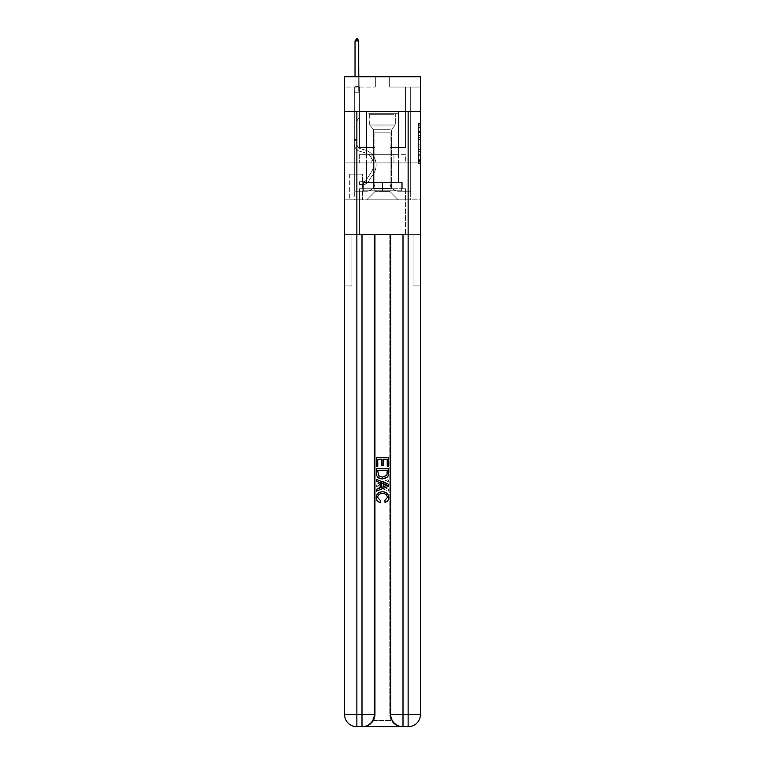<?xml version="1.0" encoding="UTF-8"?>
<svg xmlns="http://www.w3.org/2000/svg" width="765" height="765" viewBox="0 0 765 765"><rect width="100%" height="100%" fill="white"/><g stroke="black" fill="none" stroke-linecap="round" stroke-linejoin="round"><path stroke-width="0.57" stroke-dasharray="3.83 2.87" d="M418.378 135.587L418.378 142.022L420.434 142.022L420.434 161.549L420.434 125.317L420.434 142.022L418.378 142.022L418.378 124.714L418.378 163.557L418.378 123.308L418.378 160.736L420.434 160.736L418.378 160.736L420.434 160.736L418.378 160.736L418.378 154.301L418.378 163.557L420.434 163.557L420.434 123.308L420.434 160.64L420.434 144.843L418.378 144.843L420.434 144.843L420.434 154.301L420.434 126.12L418.378 126.12L420.434 126.12L420.434 163.557L420.434 125.317L420.434 163.557L418.378 163.557L418.378 123.308L420.434 123.308L420.434 125.317L420.434 123.308L420.434 125.317L420.434 123.308L420.434 124.714L420.434 123.308L418.378 123.308L418.378 126.12L420.434 126.12L418.378 126.12L418.378 135.587L420.434 135.587M398.489 111.652L398.489 154.301L366.512 154.301L398.489 154.301L366.512 154.301L398.489 154.301L398.489 111.652L366.512 111.652L366.512 154.301L366.512 111.652L398.489 111.652M362.82 174.191L349.691 174.191L362.82 174.191L362.82 199.818L349.691 199.818L362.82 199.818M349.691 174.191L349.691 199.818M420.434 139.613L420.434 137.595L420.434 139.613L418.378 139.613L418.378 131.504L418.378 155.352L418.378 149.366L420.434 149.366L418.378 149.366L418.378 163.557L420.434 163.557L418.378 163.557L420.434 163.557L418.378 163.557L418.378 123.308L420.434 123.308L418.378 123.308L420.434 123.308L418.378 123.308L418.378 139.613L420.434 139.613M362.916 726.75C367.133 726.855 370.681 724.799 373.569 720.601A12.297 12.297 0 0 0 375.223 714.453L375.223 234.673L375.223 714.453L375.223 234.673L351.948 234.673L375.223 234.673L375.223 714.453A12.297 12.297 0 0 1 373.569 720.601C370.681 724.799 367.133 726.855 362.916 726.75A12.297 12.297 0 0 0 375.223 714.453A12.297 12.297 0 0 1 362.916 726.75L402.084 726.75C397.867 726.855 394.319 724.799 391.431 720.601C394.319 724.799 397.867 726.855 402.084 726.75A12.297 12.297 0 0 1 389.777 714.453A12.297 12.297 0 0 0 391.431 720.601A12.297 12.297 0 0 1 389.777 714.453L389.777 234.673L413.052 234.673L413.052 285.928L413.052 234.673L375.223 234.673L389.777 234.673L389.777 714.453A12.297 12.297 0 0 0 402.084 726.75L356.873 726.75L356.873 714.453L361.998 714.453L361.998 234.673L403.002 234.673L390.705 234.673L390.705 714.453A12.297 12.297 0 0 0 403.002 726.75L408.128 726.75A12.297 12.297 0 0 0 420.434 714.453L420.434 111.652L420.434 162.907L344.566 162.907L420.434 162.907L344.566 162.907L420.434 162.907L420.434 111.652L420.434 162.907L344.566 162.907L420.434 162.907L344.566 162.907L420.434 162.907L420.434 76.796L389.672 76.796L420.434 76.796L420.434 87.047L420.434 76.796L344.566 76.796L375.328 76.796L344.566 76.796L344.566 87.047L375.328 87.047L344.566 87.047L344.566 76.796L344.566 111.652L420.434 111.652L344.566 111.652L420.434 111.652L344.566 111.652L344.566 714.453A12.297 12.297 0 0 0 356.873 726.75L361.998 726.75A12.297 12.297 0 0 0 374.295 714.453L374.295 234.673L374.295 714.453A12.297 12.297 0 0 1 361.998 726.75L356.873 726.75A12.297 12.297 0 0 1 344.566 714.453L356.873 714.453L356.873 111.652L344.566 111.652L420.434 111.652L356.873 111.652M408.128 111.652L408.128 714.453L420.434 714.453L420.434 285.928L413.052 285.928L420.434 285.928L420.434 234.673L413.052 234.673L413.052 285.928L413.052 234.673L420.434 234.673L420.434 162.907L420.434 199.818L344.566 199.818L420.434 199.818L420.434 162.907L420.434 234.673L359.435 234.673L420.434 234.673L420.434 714.453A12.297 12.297 0 0 1 408.128 726.75L361.998 726.75A12.297 12.297 0 0 0 374.295 714.453A12.297 12.297 0 0 1 361.998 726.75L361.998 714.453L374.295 714.453L374.295 234.673M344.566 162.907L344.566 714.453A12.297 12.297 0 0 0 356.873 726.75A12.297 12.297 0 0 1 344.566 714.453L344.566 234.673L359.435 234.673L344.566 234.673L351.948 234.673L351.948 285.928L351.948 234.673L344.566 234.673L344.566 162.907M420.434 87.047L389.672 87.047L420.434 87.047M405.565 87.047L410.69 87.047L405.565 87.047L410.69 87.047L405.565 87.047L410.69 87.047L405.565 87.047L410.69 87.047L405.565 87.047L410.69 87.047L405.565 87.047L410.69 87.047L405.565 87.047L410.69 87.047L405.565 87.047L410.69 87.047L405.565 87.047L405.565 147.53L390.083 147.53L390.083 191.613L374.917 191.613L390.083 191.613L398.288 199.818L410.69 199.818L410.69 87.047L410.69 199.818L366.712 199.818L398.288 199.818L390.083 191.613L398.288 199.818L390.083 191.613L390.083 132.154L390.083 183.007A8.205 8.205 0 0 0 398.288 191.202L410.69 191.202L410.69 87.047L410.69 191.202L410.69 87.047L410.69 191.202L410.69 87.047L410.69 191.202L410.69 87.047L410.69 191.202L410.69 87.047L410.69 191.202L410.69 87.047L410.69 191.202L398.288 191.202A8.205 8.205 0 0 1 390.083 183.007A8.205 8.205 0 0 0 398.288 191.202A8.205 8.205 0 0 1 390.083 183.007A8.205 8.205 0 0 0 398.288 191.202A8.205 8.205 0 0 1 390.083 183.007A8.205 8.205 0 0 0 398.288 191.202A8.205 8.205 0 0 1 390.083 183.007A8.205 8.205 0 0 0 398.288 191.202A8.205 8.205 0 0 1 390.083 183.007A8.205 8.205 0 0 0 398.288 191.202A8.205 8.205 0 0 1 390.083 183.007A8.205 8.205 0 0 0 398.288 191.202A8.205 8.205 0 0 1 390.083 183.007L390.083 147.53L390.083 183.007L390.083 147.53L390.083 183.007L390.083 147.53L390.083 183.007L390.083 147.53L390.083 183.007L390.083 147.53L390.083 183.007L390.083 147.53L390.083 183.007L390.083 147.53L405.565 147.53L390.083 147.53L405.565 147.53L390.083 147.53L405.565 147.53L390.083 147.53L405.565 147.53L390.083 147.53L405.565 147.53L390.083 147.53L405.565 147.53L390.083 147.53L405.565 147.53L390.083 147.53L405.565 147.53L405.565 87.047M354.31 87.047L359.435 87.047L354.31 87.047L359.435 87.047L354.31 87.047L359.435 87.047L354.31 87.047L359.435 87.047L354.31 87.047L359.435 87.047L354.31 87.047L359.435 87.047L354.31 87.047L359.435 87.047L354.31 87.047L359.435 87.047L354.31 87.047L354.31 199.818L366.712 199.818L374.917 191.613L374.917 147.53L359.435 147.53L359.435 87.047L359.435 147.53L359.435 87.047L359.435 147.53L359.435 87.047L359.435 147.53L359.435 87.047L359.435 147.53L359.435 87.047L359.435 147.53L359.435 87.047L359.435 147.53L359.435 87.047L359.435 147.53L359.435 87.047L359.435 147.53L374.917 147.53L359.435 147.53L374.917 147.53L359.435 147.53L374.917 147.53L359.435 147.53L374.917 147.53L359.435 147.53L374.917 147.53L359.435 147.53L374.917 147.53L359.435 147.53L374.917 147.53L359.435 147.53L374.917 147.53L374.917 191.613L366.712 199.818L374.917 191.613L366.712 199.818L354.31 199.818L354.31 87.047L354.31 191.202L366.712 191.202A8.205 8.205 0 0 0 374.917 183.007L374.917 147.53L374.917 183.007A8.205 8.205 0 0 1 366.712 191.202A8.205 8.205 0 0 0 374.917 183.007A8.205 8.205 0 0 1 366.712 191.202A8.205 8.205 0 0 0 374.917 183.007A8.205 8.205 0 0 1 366.712 191.202A8.205 8.205 0 0 0 374.917 183.007A8.205 8.205 0 0 1 366.712 191.202A8.205 8.205 0 0 0 374.917 183.007A8.205 8.205 0 0 1 366.712 191.202A8.205 8.205 0 0 0 374.917 183.007A8.205 8.205 0 0 1 366.712 191.202A8.205 8.205 0 0 0 374.917 183.007A8.205 8.205 0 0 1 366.712 191.202L354.31 191.202L366.712 191.202L354.31 191.202L366.712 191.202L354.31 191.202L366.712 191.202L354.31 191.202L366.712 191.202L354.31 191.202L366.712 191.202L354.31 191.202L366.712 191.202L354.31 191.202L354.31 87.047M349.901 199.818L362.61 199.818L349.901 199.818L349.901 174.191L362.61 174.191L362.61 199.818L362.61 174.191L349.901 174.191L349.901 199.818M374.917 132.154L374.917 191.613L374.917 132.154L390.083 132.154L374.917 132.154M389.672 87.047L389.672 76.796L389.672 87.047M375.328 87.047L375.328 76.796L375.328 87.047M405.345 162.907L359.655 162.907L405.345 162.907L405.345 154.301L359.655 154.301L393.927 154.301L393.927 162.907L393.927 154.301L371.073 154.301L371.073 162.907L371.073 154.301L359.655 154.301L359.655 162.907L359.655 154.301L405.345 154.301L405.345 162.907M371.073 154.301L371.073 162.907L371.073 154.301M393.927 154.301L393.927 162.907L393.927 154.301M418.378 142.022L420.434 142.022L418.378 142.022M418.378 124.714L418.378 123.308L418.378 124.714L420.434 124.714L418.378 124.714M418.378 155.257L418.378 146.851L418.378 155.257L420.434 155.257L418.378 155.257M418.378 146.851L418.378 144.843L420.434 144.843L418.378 144.843L418.378 146.851L420.434 146.851L418.378 146.851M418.378 131.504L418.378 126.12L418.378 131.504L420.434 131.504L418.378 131.504M418.378 123.308L420.434 123.308L418.378 123.308L418.378 125.317L418.378 123.308L420.434 123.308M418.378 163.557L420.434 163.557L418.378 163.557L418.378 161.549L418.378 163.557M354.31 140.77L354.31 92.785L359.435 92.785L359.435 117.8L358.278 118.958A4.456 4.456 -32.5 0 0 356.978 122.113A4.456 4.456 147.5 0 1 358.278 118.958L359.435 117.8L359.435 92.785L358.718 91.226L358.718 86.646L358.718 91.226L359.435 92.785L359.435 117.8L358.278 118.958A4.456 4.456 0 0 0 356.978 122.113A4.456 4.456 0 0 1 358.278 118.958L359.435 117.8L359.435 92.785L358.718 91.226L358.718 86.024L358.718 91.226L359.435 92.785L359.435 117.8L358.278 118.958A4.456 4.456 0 0 0 356.978 122.113A4.456 4.456 0 0 1 358.278 118.958L359.435 117.8L358.718 40.918L359.435 117.8L358.278 118.958A4.456 4.456 0 0 0 356.978 122.113A4.456 4.456 0 0 1 358.278 118.958L359.435 117.8L358.718 40.918L355.027 40.918L355.027 91.226L354.31 92.785L359.435 92.785L359.435 117.8L358.278 118.958A4.456 4.456 0 0 0 356.978 122.113A4.456 4.456 0 0 1 358.278 118.958L359.435 117.8L359.435 92.785L358.718 91.226L359.435 92.785L359.435 117.8L358.278 118.958A4.456 4.456 0 0 0 356.978 122.113A4.456 4.456 0 0 1 358.278 118.958L359.435 117.8L359.435 92.785L358.718 91.226L358.718 86.646L358.718 91.226L359.435 92.785L359.435 117.8L358.278 118.958A4.456 4.456 0 0 0 356.978 122.113A4.456 4.456 0 0 1 358.278 118.958L359.435 117.8L359.435 92.785L358.718 91.226L358.718 86.024L358.718 91.226L359.435 92.785L359.435 117.8L358.278 118.958A4.456 4.456 0 0 0 356.978 122.113A4.456 4.456 0 0 1 358.278 118.958L359.435 117.8L358.718 40.918L357.178 38.25L355.027 40.918L358.718 40.918L357.178 38.25L355.027 40.918L355.027 86.024L355.027 40.918L358.718 40.918L358.718 91.226L359.435 92.785L354.31 92.785L355.027 91.226L355.027 86.024L355.027 91.226L354.31 92.785L359.435 92.785L354.31 92.785L355.027 91.226L355.027 40.918L355.027 91.226L354.31 92.785L359.435 92.785L354.31 92.785L355.027 91.226L355.027 40.918L358.718 40.918L355.027 40.918L355.027 91.226L354.31 92.785L359.435 92.785L354.31 92.785L355.027 91.226L355.027 40.918L358.718 40.918L357.178 38.25L355.027 40.918L355.027 91.226L354.31 92.785L359.435 92.785L354.31 92.785L355.027 91.226L355.027 40.918L358.718 40.918L357.178 38.25L355.027 40.918L355.027 91.226L354.31 92.785L359.435 92.785L354.31 92.785L355.027 91.226L355.027 40.918L358.718 40.918L358.718 86.024L358.718 40.918L355.027 40.918L355.027 91.226L354.31 92.785L359.435 92.785L354.31 92.785L355.027 91.226L355.027 40.918L358.718 40.918L357.178 38.25L355.027 40.918L358.718 40.918L357.178 38.25L355.027 40.918L358.718 40.918L358.718 86.646L358.718 40.918L357.178 38.25L358.718 40.918L358.718 91.226L358.718 40.918L355.027 40.918L356.567 38.25L355.027 40.918L356.567 38.25L358.718 40.918L357.178 38.25L355.027 40.918L358.718 40.918L358.718 91.226L359.435 92.785L354.31 92.785L355.027 91.226L354.31 92.785L354.31 144.088A7.487 7.487 -32.5 0 0 359.78 151.298A7.487 7.487 147.5 0 1 354.31 144.088L354.31 92.785L354.31 144.088A7.487 7.487 0 0 0 359.78 151.298A7.487 7.487 147.5 0 1 354.31 144.088L354.31 92.785L354.31 144.088A7.487 7.487 0 0 0 359.78 151.298A7.487 7.487 147.5 0 1 354.31 144.088L354.31 92.785L354.31 144.088A7.487 7.487 0 0 0 359.78 151.298L363.958 152.465L359.78 151.298A7.487 7.487 0 0 1 354.31 144.088L354.31 92.785L354.31 144.088A7.487 7.487 0 0 0 359.78 151.298A7.487 7.487 0 0 1 354.31 144.088L354.31 92.785L354.31 144.088A7.487 7.487 0 0 0 359.78 151.298A7.487 7.487 0 0 1 354.31 144.088L354.31 92.785L354.31 144.088A7.487 7.487 0 0 0 359.78 151.298L363.958 152.465L359.78 151.298A7.487 7.487 0 0 1 354.31 144.088L354.31 92.785L354.31 144.088L354.31 140.77L356.978 140.77L356.978 139.536L354.31 139.536L356.978 139.536L356.978 144.088L356.978 122.113L356.978 144.088A4.82 4.82 -32.5 0 0 360.497 148.735A4.82 4.82 147.5 0 1 356.978 144.088L356.978 122.113L356.978 144.088L356.978 139.536L354.31 139.536L356.978 139.536L356.978 144.088A4.82 4.82 0 0 0 360.497 148.735A4.82 4.82 147.5 0 1 356.978 144.088L356.978 122.113L356.978 144.088A4.82 4.82 0 0 0 360.497 148.735A4.82 4.82 147.5 0 1 356.978 144.088L356.978 122.113L356.978 144.088L356.978 139.536L354.31 139.536L356.978 139.536L356.978 144.088A4.82 4.82 0 0 0 360.497 148.735L364.666 149.892L360.497 148.735A4.82 4.82 0 0 1 356.978 144.088L356.978 122.113L356.978 144.088A4.82 4.82 0 0 0 360.497 148.735A4.82 4.82 0 0 1 356.978 144.088L356.978 122.113L356.978 144.088L356.978 139.536L354.31 139.536L356.978 139.536L356.978 144.088A4.82 4.82 0 0 0 360.497 148.735A4.82 4.82 0 0 1 356.978 144.088L356.978 122.113L356.978 144.088A4.82 4.82 0 0 0 360.497 148.735L364.666 149.892L360.497 148.735A4.82 4.82 0 0 1 356.978 144.088L356.978 122.113L356.978 144.088L356.978 140.77L354.31 140.77M363.633 184.441A5.431 5.431 -32.5 0 0 368.08 181.984L373.578 173.607A15.682 15.682 -32.5 0 0 364.666 149.892L360.497 148.735A4.82 4.82 0 0 1 356.978 144.088A4.82 4.82 0 0 0 360.497 148.735A4.82 4.82 0 0 1 356.978 144.088A4.82 4.82 0 0 0 360.497 148.735L364.666 149.892A15.682 15.682 147.5 0 1 373.578 173.607A15.682 15.682 -32.5 0 0 364.666 149.892L360.497 148.735A4.82 4.82 0 0 1 356.978 144.088A4.82 4.82 0 0 0 360.497 148.735L364.666 149.892L360.497 148.735A4.82 4.82 0 0 1 356.978 144.088A4.82 4.82 0 0 0 360.497 148.735A4.82 4.82 0 0 1 356.978 144.088A4.82 4.82 0 0 0 360.497 148.735L364.666 149.892L360.497 148.735A4.82 4.82 0 0 1 356.978 144.088A4.82 4.82 0 0 0 360.497 148.735L364.666 149.892A15.682 15.682 0 0 1 373.578 173.607A15.682 15.682 -32.5 0 0 364.666 149.892L360.497 148.735A4.82 4.82 0 0 1 356.978 144.088A4.82 4.82 0 0 0 360.497 148.735A4.82 4.82 0 0 1 356.978 144.088A4.82 4.82 0 0 0 360.497 148.735L364.666 149.892L360.497 148.735A4.82 4.82 0 0 1 356.978 144.088A4.82 4.82 0 0 0 360.497 148.735L364.666 149.892A15.682 15.682 0 0 1 373.578 173.607L368.08 181.984L373.578 173.607A15.682 15.682 0 0 0 364.666 149.892L360.497 148.735L364.666 149.892A15.682 15.682 0 0 1 373.578 173.607A15.682 15.682 0 0 0 364.666 149.892L360.497 148.735L364.666 149.892A15.682 15.682 0 0 1 373.578 173.607A15.682 15.682 0 0 0 364.666 149.892L360.497 148.735L364.666 149.892A15.682 15.682 0 0 1 373.578 173.607L368.08 181.984L373.578 173.607A15.682 15.682 0 0 0 364.666 149.892L360.497 148.735L364.666 149.892A15.682 15.682 0 0 1 373.578 173.607A15.682 15.682 0 0 0 364.666 149.892L360.497 148.735L364.666 149.892A15.682 15.682 0 0 1 373.578 173.607A15.682 15.682 0 0 0 364.666 149.892A15.682 15.682 0 0 1 373.578 173.607L368.08 181.984A5.431 5.431 147.5 0 1 365.173 184.183A5.431 5.431 -32.5 0 0 368.08 181.984L373.578 173.607A15.682 15.682 0 0 0 364.666 149.892A15.682 15.682 0 0 1 373.578 173.607L368.08 181.984L373.578 173.607A15.682 15.682 0 0 0 364.666 149.892A15.682 15.682 0 0 1 373.578 173.607A15.682 15.682 0 0 0 364.666 149.892A15.682 15.682 0 0 1 373.578 173.607L368.08 181.984L373.578 173.607A15.682 15.682 0 0 0 364.666 149.892A15.682 15.682 0 0 1 373.578 173.607L368.08 181.984A5.431 5.431 0 0 1 365.173 184.183C363.595 184.518 363.595 184.518 365.173 184.183C363.595 184.518 363.595 184.518 365.173 184.183A5.431 5.431 0 0 0 368.08 181.984L373.578 173.607A15.682 15.682 0 0 0 364.666 149.892A15.682 15.682 0 0 1 373.578 173.607A15.682 15.682 0 0 0 364.666 149.892A15.682 15.682 0 0 1 373.578 173.607L368.08 181.984L373.578 173.607A15.682 15.682 0 0 0 364.666 149.892A15.682 15.682 0 0 1 373.578 173.607L368.08 181.984A5.431 5.431 0 0 1 365.173 184.183C363.595 184.518 363.595 184.518 365.173 184.183C363.595 184.518 363.595 184.518 365.173 184.183A5.431 5.431 0 0 0 368.08 181.984L373.578 173.607L368.08 181.984A5.431 5.431 0 0 1 365.173 184.183C363.595 184.518 363.595 184.518 365.173 184.183C363.595 184.518 363.595 184.518 365.173 184.183A5.431 5.431 0 0 0 368.08 181.984L373.578 173.607L368.08 181.984A5.431 5.431 0 0 1 365.173 184.183C363.595 184.518 363.595 184.518 365.173 184.183C363.595 184.518 363.595 184.518 365.173 184.183A5.431 5.431 0 0 0 368.08 181.984L373.578 173.607L368.08 181.984A5.431 5.431 0 0 1 365.173 184.183C363.595 184.518 363.595 184.518 365.173 184.183C363.595 184.518 363.595 184.518 365.173 184.183A5.431 5.431 0 0 0 368.08 181.984L373.578 173.607L368.08 181.984A5.431 5.431 0 0 1 365.173 184.183C363.595 184.518 363.595 184.518 365.173 184.183C363.595 184.518 363.595 184.518 365.173 184.183A5.431 5.431 0 0 0 368.08 181.984L373.578 173.607L368.08 181.984A5.431 5.431 0 0 1 365.173 184.183C363.595 184.518 363.595 184.518 365.173 184.183C363.595 184.518 363.595 184.518 365.173 184.183A5.431 5.431 0 0 0 368.08 181.984A5.431 5.431 -32.5 0 1 363.633 184.441L363.633 181.774A2.764 2.764 -32.5 0 0 365.852 180.521L371.341 172.144A13.024 13.024 -32.5 0 0 363.958 152.465A13.024 13.024 147.5 0 1 371.341 172.144A13.024 13.024 -32.5 0 0 363.958 152.465L359.78 151.298A7.487 7.487 0 0 1 354.31 144.088A7.487 7.487 0 0 0 359.78 151.298A7.487 7.487 0 0 1 354.31 144.088A7.487 7.487 0 0 0 359.78 151.298L363.958 152.465L359.78 151.298A7.487 7.487 0 0 1 354.31 144.088A7.487 7.487 0 0 0 359.78 151.298L363.958 152.465L359.78 151.298A7.487 7.487 0 0 1 354.31 144.088A7.487 7.487 0 0 0 359.78 151.298A7.487 7.487 0 0 1 354.31 144.088A7.487 7.487 0 0 0 359.78 151.298L363.958 152.465A13.024 13.024 0 0 1 371.341 172.144A13.024 13.024 -32.5 0 0 363.958 152.465L359.78 151.298A7.487 7.487 0 0 1 354.31 144.088A7.487 7.487 0 0 0 359.78 151.298L363.958 152.465L359.78 151.298A7.487 7.487 0 0 1 354.31 144.088A7.487 7.487 0 0 0 359.78 151.298A7.487 7.487 0 0 1 354.31 144.088A7.487 7.487 0 0 0 359.78 151.298L363.958 152.465L359.78 151.298A7.487 7.487 0 0 1 354.31 144.088A7.487 7.487 0 0 0 359.78 151.298L363.958 152.465A13.024 13.024 0 0 1 371.341 172.144L365.852 180.521L371.341 172.144A13.024 13.024 0 0 0 363.958 152.465L359.78 151.298L363.958 152.465A13.024 13.024 0 0 1 371.341 172.144A13.024 13.024 0 0 0 363.958 152.465L359.78 151.298L363.958 152.465A13.024 13.024 0 0 1 371.341 172.144A13.024 13.024 0 0 0 363.958 152.465L359.78 151.298L363.958 152.465A13.024 13.024 0 0 1 371.341 172.144L365.852 180.521L371.341 172.144A13.024 13.024 0 0 0 363.958 152.465L359.78 151.298L363.958 152.465A13.024 13.024 0 0 1 371.341 172.144A13.024 13.024 0 0 0 363.958 152.465L359.78 151.298L363.958 152.465A13.024 13.024 0 0 1 371.341 172.144A13.024 13.024 0 0 0 363.958 152.465A13.024 13.024 0 0 1 371.341 172.144L365.852 180.521A2.764 2.764 147.5 0 1 365.173 181.238C363.624 181.946 363.624 181.946 365.173 181.238C363.624 181.946 363.624 181.946 365.173 181.238A2.764 2.764 -32.5 0 0 365.852 180.521L371.341 172.144A13.024 13.024 0 0 0 363.958 152.465A13.024 13.024 0 0 1 371.341 172.144L365.852 180.521L371.341 172.144A13.024 13.024 0 0 0 363.958 152.465A13.024 13.024 0 0 1 371.341 172.144A13.024 13.024 0 0 0 363.958 152.465A13.024 13.024 0 0 1 371.341 172.144L365.852 180.521L371.341 172.144A13.024 13.024 0 0 0 363.958 152.465A13.024 13.024 0 0 1 371.341 172.144L365.852 180.521A2.764 2.764 0 0 1 365.173 181.238C363.624 181.946 363.624 181.946 365.173 181.238C363.624 181.946 363.624 181.946 365.173 181.238A2.764 2.764 0 0 0 365.852 180.521L371.341 172.144A13.024 13.024 0 0 0 363.958 152.465A13.024 13.024 0 0 1 371.341 172.144A13.024 13.024 0 0 0 363.958 152.465A13.024 13.024 0 0 1 371.341 172.144L365.852 180.521L371.341 172.144A13.024 13.024 0 0 0 363.958 152.465A13.024 13.024 0 0 1 371.341 172.144L365.852 180.521A2.764 2.764 0 0 1 365.173 181.238C363.624 181.946 363.624 181.946 365.173 181.238C363.624 181.946 363.624 181.946 365.173 181.238A2.764 2.764 0 0 0 365.852 180.521L371.341 172.144L365.852 180.521A2.764 2.764 0 0 1 365.173 181.238C363.624 181.946 363.624 181.946 365.173 181.238C363.624 181.946 363.624 181.946 365.173 181.238A2.764 2.764 0 0 0 365.852 180.521L371.341 172.144L365.852 180.521A2.764 2.764 0 0 1 365.173 181.238C363.624 181.946 363.624 181.946 365.173 181.238C363.624 181.946 363.624 181.946 365.173 181.238A2.764 2.764 0 0 0 365.852 180.521L371.341 172.144L365.852 180.521A2.764 2.764 0 0 1 365.173 181.238C363.624 181.946 363.624 181.946 365.173 181.238C363.624 181.946 363.624 181.946 365.173 181.238A2.764 2.764 0 0 0 365.852 180.521L371.341 172.144L365.852 180.521A2.764 2.764 0 0 1 365.173 181.238C363.624 181.946 363.624 181.946 365.173 181.238C363.624 181.946 363.624 181.946 365.173 181.238A2.764 2.764 0 0 0 365.852 180.521L371.341 172.144L365.852 180.521A2.764 2.764 0 0 1 365.173 181.238C363.624 181.946 363.624 181.946 365.173 181.238C363.624 181.946 363.624 181.946 365.173 181.238A2.764 2.764 0 0 0 365.852 180.521A2.764 2.764 -32.5 0 1 363.633 181.774L363.633 184.441L359.54 184.441L363.633 184.441A5.431 5.431 0 0 0 368.08 181.984A5.431 5.431 0 0 1 363.633 184.441L363.633 181.774L359.54 181.774L363.633 181.774A2.764 2.764 0 0 0 365.852 180.521A2.764 2.764 0 0 1 363.633 181.774L363.633 184.441L359.54 184.441L359.54 181.774L359.54 184.441L363.633 184.441A5.431 5.431 0 0 0 368.08 181.984A5.431 5.431 0 0 1 363.633 184.441L363.633 181.774L359.54 181.774L363.633 181.774A2.764 2.764 0 0 0 365.852 180.521A2.764 2.764 0 0 1 363.633 181.774L363.633 184.441L359.54 184.441L359.54 181.774L359.54 184.441L363.633 184.441A5.431 5.431 0 0 0 368.08 181.984A5.431 5.431 0 0 1 363.633 184.441L363.633 181.774L359.54 181.774L363.633 181.774A2.764 2.764 0 0 0 365.852 180.521A2.764 2.764 0 0 1 363.633 181.774L363.633 184.441L359.54 184.441L359.54 181.774L359.54 184.441L363.633 184.441A5.431 5.431 0 0 0 368.08 181.984A5.431 5.431 0 0 1 363.633 184.441L363.633 181.774L359.54 181.774L363.633 181.774A2.764 2.764 0 0 0 365.852 180.521A2.764 2.764 0 0 1 363.633 181.774L363.633 184.441L359.54 184.441L359.54 181.774L359.54 184.441L363.633 184.441A5.431 5.431 0 0 0 368.08 181.984A5.431 5.431 0 0 1 363.633 184.441L363.633 181.774L359.54 181.774L363.633 181.774A2.764 2.764 0 0 0 365.852 180.521A2.764 2.764 0 0 1 363.633 181.774L363.633 184.441L359.54 184.441L359.54 181.774L359.54 184.441L363.633 184.441A5.431 5.431 0 0 0 368.08 181.984A5.431 5.431 0 0 1 363.633 184.441L363.633 181.774L359.54 181.774L363.633 181.774A2.764 2.764 0 0 0 365.852 180.521A2.764 2.764 0 0 1 363.633 181.774L363.633 184.441L359.54 184.441L359.54 181.774L359.54 184.441L363.633 184.441A5.431 5.431 0 0 0 368.08 181.984A5.431 5.431 0 0 1 363.633 184.441L363.633 181.774L359.54 181.774L363.633 181.774A2.764 2.764 0 0 0 365.852 180.521A2.764 2.764 0 0 1 363.633 181.774L363.633 184.441L359.54 184.441L359.54 181.774L359.54 184.441L363.633 184.441M370.518 113.297L396.337 113.297L370.518 113.297M393.602 114.32L369.686 114.32L393.602 114.32M370.958 190.791L395.83 190.791L370.958 190.791M374.601 188.372L391.623 188.372L374.601 188.372M390.399 129.285L373.377 129.285L390.399 129.285M368.74 113.297L398.393 113.297L368.74 113.297M368.74 182.596L398.393 182.596L368.74 182.596M382.5 182.596L401.673 182.596L363.327 182.596L382.5 182.596L382.5 190.791L401.673 190.791L363.327 190.791L401.673 190.791L363.327 190.791L382.5 190.791L382.5 182.596L401.673 182.596L401.673 190.791L401.673 182.596L363.327 182.596L363.327 190.791L363.327 182.596L382.5 182.596L382.5 190.791L382.5 182.596L382.5 188.745L405.565 188.745L405.565 234.673L405.565 188.745L359.435 188.745L382.5 188.745L359.435 188.745L359.435 234.673L359.435 188.745L359.435 234.673L359.435 188.745L405.565 188.745L382.5 188.745L382.5 182.596L402.285 182.596L362.715 182.596L362.715 188.745L362.715 182.596L402.285 182.596L402.285 188.745L402.285 182.596L402.285 188.745L402.285 182.596L382.5 182.596M363.327 182.596L363.327 190.791L363.327 182.596M401.673 182.596L401.673 190.791L401.673 182.596M398.489 162.907L398.489 182.596L366.512 182.596L398.489 182.596L366.512 182.596L398.489 182.596L398.489 162.907L366.512 162.907L366.512 182.596L366.512 162.907L398.489 162.907M382.404 493.568C385.283 493.415 386.947 494.678 387.386 497.374L384.307 500.817L384.709 502.557C387.32 501.878 388.687 500.205 388.811 497.537C388.477 493.75 386.344 491.857 382.404 491.828C378.627 491.914 376.552 493.798 376.189 497.499C376.256 499.927 377.451 501.505 379.765 502.242L380.138 500.501L377.614 497.413C377.977 494.754 379.574 493.473 382.404 493.568C385.283 493.415 386.947 494.678 387.386 497.374L384.307 500.817L384.709 502.557C387.32 501.878 388.687 500.205 388.811 497.537C388.477 493.75 386.344 491.857 382.404 491.828C378.627 491.914 376.552 493.798 376.189 497.499C376.256 499.927 377.451 501.505 379.765 502.242L380.138 500.501L377.614 497.413C377.977 494.754 379.574 493.473 382.404 493.568M384.862 482.667L388.649 481.262L388.649 479.426L376.351 484.302L376.351 486.263L388.649 491.149L388.649 489.304L384.862 487.907L384.862 482.667L388.649 481.262L388.649 479.426L376.351 484.302L376.351 486.263L388.649 491.149L388.649 489.304L384.862 487.907L384.862 482.667M387.233 466.44L388.649 466.44L388.649 457.451L376.351 457.451L376.351 466.124L377.767 466.124L377.767 459.182L381.553 459.182L381.553 465.646L382.969 465.646L382.969 459.182L387.233 459.182L387.233 466.44L388.649 466.44L388.649 457.451L376.351 457.451L376.351 466.124L377.767 466.124L377.767 459.182L381.553 459.182L381.553 465.646L382.969 465.646L382.969 459.182L387.233 459.182L387.233 466.44M382.433 478.9C386.363 478.909 388.438 477.016 388.649 473.21L388.649 468.802L376.351 468.802L376.523 475.18L377.403 476.968L382.433 478.9C386.363 478.909 388.438 477.016 388.649 473.21L388.649 468.802L376.351 468.802L376.523 475.18L377.403 476.968L382.433 478.9M420.434 111.652L344.566 111.652M390.705 234.673L390.705 714.453L403.002 714.453L403.002 234.673L390.705 234.673L390.705 714.453A12.297 12.297 0 0 0 403.002 726.75A12.297 12.297 0 0 1 390.705 714.453A12.297 12.297 0 0 0 403.002 726.75L403.002 714.453L408.128 714.453L408.128 726.75L402.084 726.75M387.233 470.542L386.363 475.983L382.404 477.159L378.025 475.065L377.767 470.542L387.233 470.542L386.363 475.983L382.404 477.159L378.025 475.065L377.767 470.542L387.233 470.542L377.767 470.542L378.637 475.983L382.596 477.159L386.975 475.065L387.233 470.542M380.042 484.446L383.447 483.184L383.447 487.382L377.767 485.287L383.447 483.184L383.447 487.382L377.767 485.287L380.042 484.446M382.596 493.568C379.717 493.415 378.053 494.678 377.614 497.374L380.693 500.817L380.291 502.557C377.68 501.878 376.313 500.205 376.189 497.537C376.523 493.75 378.656 491.857 382.596 491.828C386.373 491.914 388.448 493.798 388.811 497.499C388.744 499.927 387.549 501.505 385.235 502.242L384.862 500.501L387.386 497.413C387.023 494.754 385.426 493.473 382.596 493.568M380.138 482.667L376.351 481.262L376.351 479.426L388.649 484.302L388.649 486.263L376.351 491.149L376.351 489.304L380.138 487.907L380.138 482.667M377.767 466.44L376.351 466.44L376.351 457.451L388.649 457.451L388.649 466.124L387.233 466.124L387.233 459.182L383.447 459.182L383.447 465.646L382.031 465.646L382.031 459.182L377.767 459.182L377.767 466.44M382.567 478.9C378.637 478.909 376.562 477.016 376.351 473.21L376.351 468.802L388.649 468.802L388.477 475.18L387.597 476.968L382.567 478.9M389.777 234.673L389.777 714.453L389.777 234.673M420.434 714.453A12.297 12.297 0 0 1 408.128 726.75A12.297 12.297 0 0 0 420.434 714.453M362.715 182.596L362.715 188.745L362.715 182.596M405.565 188.745L405.565 234.673L405.565 188.745M351.948 285.928L351.948 234.673L351.948 285.928L344.566 285.928L351.948 285.928M384.958 484.446L381.553 483.184L381.553 487.382L387.233 485.287L384.958 484.446M358.718 40.918L357.178 38.25L358.718 40.918L358.718 86.024L358.718 40.918L355.027 40.918L356.567 38.25L355.027 40.918L356.567 38.25L358.718 40.918L357.178 38.25L358.718 40.918L358.718 76.796M355.027 40.918L356.567 38.25L355.027 40.918L355.027 91.226L355.027 86.024L358.718 86.024L355.027 86.024L358.718 86.024L355.027 86.024L358.718 86.024L355.027 86.024L358.718 86.024L355.027 86.024L358.718 86.024L355.027 86.024L358.718 86.024L355.027 86.024L358.718 86.024L355.027 86.024L358.718 86.024L355.027 86.024L355.027 76.796M359.54 181.774L363.538 181.774L359.54 181.774L359.54 184.441L359.54 181.774M365.173 184.183C363.595 184.518 363.595 184.518 365.173 184.183C363.595 184.518 363.595 184.518 365.173 184.183L365.173 181.238L365.173 184.183M418.378 154.301L420.434 154.301L418.378 154.301M418.378 151.279L420.434 151.279M418.378 132.565L420.434 132.565L418.378 132.565M418.378 125.317L420.434 125.317M418.378 161.549L420.434 161.549M418.378 159.33L420.434 159.33M418.378 127.535L420.434 127.535M418.378 140.014L420.434 140.014L418.378 140.014M418.378 151.384L420.434 151.384L418.378 151.384M418.378 155.352L420.434 155.352L418.378 155.352M418.378 137.595L420.434 137.595L418.378 137.595M355.027 86.646L358.718 86.646L355.027 86.646M371.398 125.001L395.314 125.001L371.398 125.001M393.229 126.015L370.107 126.015L393.229 126.015M373.569 720.601L391.431 720.601L373.569 720.601M418.378 160.64L420.434 160.64M418.378 160.736L420.434 160.736M418.378 126.12L420.434 126.12M363.949 181.745L363.949 184.422L363.949 181.745M395.314 114.32L396.337 113.297L395.314 114.32L395.314 125.001L391.623 129.285L391.623 188.372L395.83 190.791L391.623 188.372L391.623 129.285L395.314 125.001L395.314 114.32M366.607 113.297L366.607 182.596L366.607 113.297M398.393 113.297L398.393 182.596L398.393 113.297M369.686 125.001L369.686 114.32L368.663 113.297L369.686 114.32L369.686 125.001L373.377 129.285L373.377 188.372L369.17 190.791L373.377 188.372L373.377 129.285L369.686 125.001"/><path stroke-width="1.15" d="M420.434 111.652L420.434 76.796L344.566 76.796L344.566 111.652L420.434 111.652L420.434 714.453L408.128 714.453L408.128 111.652M362.916 726.75L402.084 726.75M390.705 234.673L390.705 714.453A12.297 12.297 0 0 0 403.002 726.75L403.002 714.453L390.705 714.453A12.297 12.297 0 0 0 403.002 726.75L408.128 726.75L408.128 714.453L403.002 714.453L403.002 234.673L361.998 234.673L361.998 714.453L344.566 714.453L344.566 111.652M374.295 234.673L374.295 714.453A12.297 12.297 0 0 1 361.998 726.75L356.873 726.75A12.297 12.297 0 0 1 344.566 714.453A12.297 12.297 0 0 0 356.873 726.75L356.873 111.652M408.128 726.75A12.297 12.297 0 0 0 420.434 714.453A12.297 12.297 0 0 1 408.128 726.75M376.351 466.44L376.351 457.451L388.649 457.451L388.649 466.124L387.233 466.124L387.233 459.182L383.447 459.182L383.447 465.646L382.031 465.646L382.031 459.182L377.767 459.182L377.767 466.44L376.351 466.44M376.351 473.21L376.351 468.802L388.649 468.802L388.477 475.18L387.597 476.968L382.567 478.9C378.637 478.909 376.562 477.016 376.351 473.21M377.767 470.542L378.637 475.983L382.596 477.159L386.975 475.065L387.233 470.542L377.767 470.542M376.351 481.262L376.351 479.426L388.649 484.302L388.649 486.263L376.351 491.149L376.351 489.304L380.138 487.907L380.138 482.667L376.351 481.262M384.958 484.446L381.553 483.184L381.553 487.382L387.233 485.287L384.958 484.446M377.614 497.374L380.693 500.817L380.291 502.557C377.68 501.878 376.313 500.205 376.189 497.537C376.523 493.75 378.656 491.857 382.596 491.828C386.373 491.914 388.448 493.798 388.811 497.499C388.744 499.927 387.549 501.505 385.235 502.242L384.862 500.501L387.386 497.413C387.023 494.754 385.426 493.473 382.596 493.568C379.717 493.415 378.053 494.678 377.614 497.374M358.718 40.918L357.178 38.25L355.027 40.918L358.718 40.918L358.718 76.796M355.027 40.918L355.027 76.796M374.295 714.453L361.998 714.453L361.998 726.75A12.297 12.297 0 0 0 374.295 714.453"/></g></svg>
